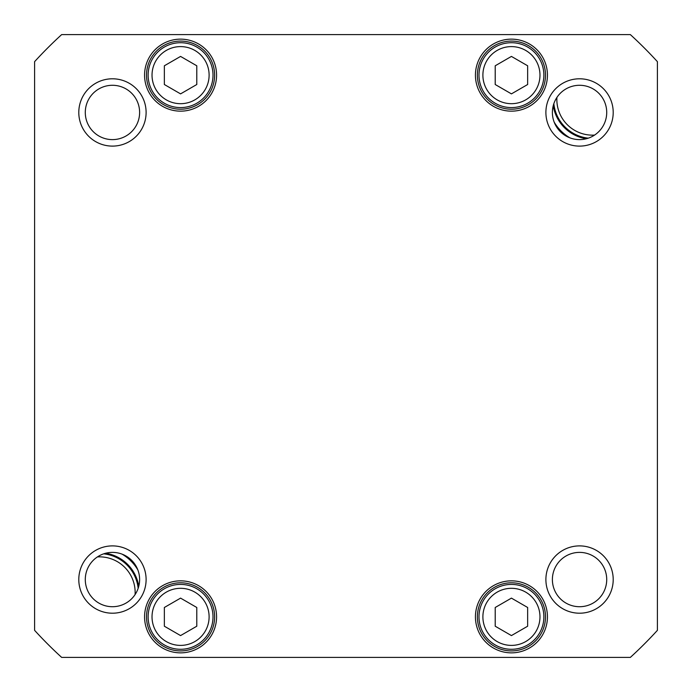 <?xml version="1.0" encoding="UTF-8"?>
<svg xmlns="http://www.w3.org/2000/svg" width="692" height="692" viewBox="0 0 692 692"><rect width="100%" height="100%" fill="white"/><g stroke="black" fill="none" stroke-linecap="round" stroke-linejoin="round"><path stroke-width="1.04" d="M138.166 588.304A38.925 38.925 0 0 0 103.696 553.834A38.925 38.925 0 0 1 138.166 588.304M135.096 594.558A35.681 35.681 0 0 0 97.442 556.904M553.834 103.696A38.925 38.925 0 0 0 588.304 138.166A38.925 38.925 0 0 1 553.834 103.696M556.904 97.442A35.681 35.681 0 0 0 594.558 135.096M128.807 557.856A45.413 45.413 0 0 1 134.144 563.193M563.193 134.144A45.413 45.413 0 0 1 557.856 128.807M569.914 137.855A44.547 44.547 0 0 1 554.145 122.086M586.271 138.772A39.79 39.79 0 0 1 553.228 105.729M122.086 554.145A44.547 44.547 0 0 1 137.855 569.914M105.729 553.228A39.79 39.79 0 0 1 138.772 586.271M164.35 65.783L180.569 56.415L196.787 65.783L196.787 84.511L180.569 93.878L164.35 84.511L164.35 65.783M495.212 607.489L511.431 598.122L527.65 607.489L527.65 626.217L511.431 635.585L495.212 626.217L495.212 607.489M164.35 626.217L164.35 607.489L180.569 598.122L196.787 607.489L196.787 626.217L180.569 635.585L164.35 626.217M495.212 65.783L511.431 56.415L527.65 65.783L527.65 84.511L511.431 93.878L495.212 84.511L495.212 65.783M34.6 61.657A421.688 421.688 0 0 1 61.657 34.6L630.343 34.6A421.688 421.688 0 0 1 657.4 61.657L657.4 630.343A421.688 421.688 0 0 1 630.343 657.4L61.657 657.4A421.688 421.688 0 0 1 34.6 630.343L34.6 61.657M613.207 112.45A33.657 33.657 0 0 0 562.726 83.299A33.657 33.657 0 0 0 562.726 141.6A33.657 33.657 0 0 0 613.207 112.45M146.107 579.55A33.657 33.657 0 0 0 95.626 550.399A33.657 33.657 0 0 0 95.626 608.701A33.657 33.657 0 0 0 146.107 579.55M547.441 616.849A36.001 36.001 0 0 0 493.431 585.674A36.001 36.001 0 0 0 493.431 648.032A36.001 36.001 0 0 0 547.441 616.849M216.579 75.151A36.001 36.001 0 0 0 162.568 43.968A36.001 36.001 0 0 0 162.568 106.326A36.001 36.001 0 0 0 216.579 75.151M547.441 75.151A36.001 36.001 0 0 0 493.431 43.968A36.001 36.001 0 0 0 493.431 106.326A36.001 36.001 0 0 0 547.441 75.151M216.579 616.849A36.001 36.001 0 0 0 162.568 585.674A36.001 36.001 0 0 0 162.568 648.032A36.001 36.001 0 0 0 216.579 616.849M613.207 579.55A33.657 33.657 0 0 0 562.726 550.399A33.657 33.657 0 0 0 562.726 608.701A33.657 33.657 0 0 0 613.207 579.55M146.107 112.45A33.657 33.657 0 0 0 95.626 83.299A33.657 33.657 0 0 0 95.626 141.6A33.657 33.657 0 0 0 146.107 112.45M495.212 588.762A32.438 32.438 0 0 0 495.212 644.944A32.438 32.438 0 0 0 543.869 616.849A32.438 32.438 0 0 0 495.212 588.762M495.212 47.056A32.438 32.438 0 0 0 495.212 103.238A32.438 32.438 0 0 0 543.869 75.151A32.438 32.438 0 0 0 495.212 47.056M164.35 47.056A32.438 32.438 0 0 0 164.35 103.238A32.438 32.438 0 0 0 213.006 75.151A32.438 32.438 0 0 0 164.35 47.056M148.131 616.849A32.438 32.438 0 0 0 196.787 644.944A32.438 32.438 0 0 0 196.787 588.762A32.438 32.438 0 0 0 148.131 616.849M139.62 112.45A27.17 27.17 0 0 1 98.87 135.978A27.17 27.17 0 0 1 98.87 88.922A27.17 27.17 0 0 1 139.62 112.45M606.72 112.45A27.17 27.17 0 0 1 565.969 135.978A27.17 27.17 0 0 1 565.969 88.922A27.17 27.17 0 0 1 606.72 112.45M606.72 579.55A27.17 27.17 0 0 1 565.969 603.078A27.17 27.17 0 0 1 565.969 556.022A27.17 27.17 0 0 1 606.72 579.55M139.62 579.55A27.17 27.17 0 0 1 98.87 603.078A27.17 27.17 0 0 1 98.87 556.022A27.17 27.17 0 0 1 139.62 579.55M214.632 616.849A34.055 34.055 0 0 1 163.537 646.345A34.055 34.055 0 0 1 163.537 587.361A34.055 34.055 0 0 1 214.632 616.849M545.495 616.849A34.055 34.055 0 0 1 494.399 646.345A34.055 34.055 0 0 1 494.399 587.361A34.055 34.055 0 0 1 545.495 616.849M545.495 75.151A34.055 34.055 0 0 1 494.399 104.639A34.055 34.055 0 0 1 494.399 45.655A34.055 34.055 0 0 1 545.495 75.151M214.632 75.151A34.055 34.055 0 0 1 163.537 104.639A34.055 34.055 0 0 1 163.537 45.655A34.055 34.055 0 0 1 214.632 75.151M166.296 50.429A28.545 28.545 0 0 1 209.114 75.151A28.545 28.545 0 0 1 166.296 99.864A28.545 28.545 0 0 1 166.296 50.429M497.159 592.136A28.545 28.545 0 0 1 539.976 616.849A28.545 28.545 0 0 1 497.159 641.571A28.545 28.545 0 0 1 497.159 592.136M152.024 616.849A28.545 28.545 0 0 1 194.841 592.136A28.545 28.545 0 0 1 194.841 641.571A28.545 28.545 0 0 1 152.024 616.849M497.159 50.429A28.545 28.545 0 0 1 539.976 75.151A28.545 28.545 0 0 1 497.159 99.864A28.545 28.545 0 0 1 497.159 50.429"/></g></svg>
